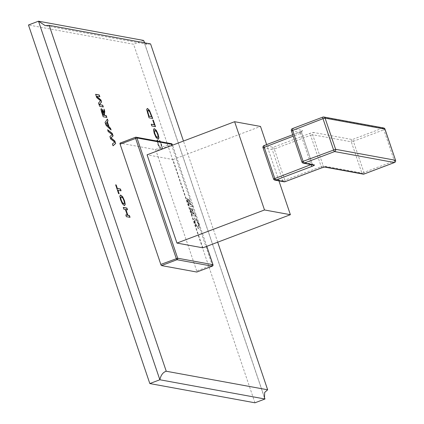 <?xml version="1.0" encoding="UTF-8"?>
<svg xmlns="http://www.w3.org/2000/svg" width="424" height="424" viewBox="0 0 424 424"><rect width="100%" height="100%" fill="white"/><g stroke="black" fill="none" stroke-linecap="round" stroke-linejoin="round"><path stroke-width="0.32" stroke-dasharray="2.12 1.59" d="M194.664 220.48L195.416 219.876L196.789 220.952L198.013 223.538L198.49 225.981L197.717 226.66L196.429 225.6L195.231 223.029L194.664 220.48L195.607 219.802L196.975 220.883L198.199 223.464L198.676 225.907L197.902 226.591L196.614 225.531L195.416 222.955L194.849 220.411M194.992 219.892L195.607 219.802L194.992 219.892M198.109 226.644L197.717 226.66L198.109 226.644M198.485 223.623L196.672 219.685L194.759 218.069L194.277 218.09L194.95 218L194.007 219.017L194.886 222.86L196.657 226.782L198.464 228.377L198.951 228.356L198.273 228.451L199.275 227.365L198.671 223.554L196.863 219.616L194.95 218L193.821 219.091L194.701 222.929L196.471 226.856L198.273 228.451L199.46 227.296L198.671 223.554M217.698 242.194L183.465 141.059M159.79 141.542L161.141 144.462L161.597 146.847L160.818 147.515L159.535 146.471L158.359 143.953L157.717 141.16M159.371 140.842L160.956 144.531L161.412 146.916L160.632 147.584L161.035 147.563L159.35 146.54L158.173 144.022L157.527 141.128M157.092 141.049L157.855 143.943L159.594 147.753L161.38 149.301L161.883 149.274L161.189 149.37L162.207 148.336L161.459 144.706L160.129 141.6M157.039 140.307L157.67 144.012L159.403 147.822L161.189 149.37L162.392 148.262L161.645 144.637L160.378 141.648M196.095 216.134L192.454 215.472L189.941 208.041L190.471 208.136L192.379 213.77L193.418 213.961L191.542 208.412L192.072 208.507L193.948 214.056L195.485 214.337L195.904 216.208L195.3 214.412L193.763 214.131L191.887 208.576L191.351 208.481L193.233 214.03L192.189 213.839L190.286 208.211L189.751 208.11L192.268 215.54L195.904 216.208M192.888 206.663L189.247 205.995L186.735 198.565L187.265 198.665L189.168 204.294L190.212 204.485L188.33 198.936L188.866 199.031L190.742 204.585L192.279 204.866L192.888 206.663L192.093 204.935L190.556 204.654L188.675 199.105L188.145 199.004L190.026 204.559L188.982 204.368L187.079 198.734L186.544 198.639L189.062 206.064L192.697 206.732M171.381 143.662A1.177 1.129 -79.6 0 0 170.798 143.715L155.317 149.571L120.061 143.121M212.97 264.751L196.72 270.994A1.177 0.286 -110.7 0 1 196.847 272.007M196.72 270.994L156.016 150.732A1.177 0.286 -110.7 0 0 155.317 149.571M150.584 43.916L147.186 44.303L144.621 42.824M264.141 396.498L144.255 42.305M254.957 402.8L133.587 44.234L28.456 24.995M143.625 40.439L133.587 44.234M125.833 214.979L126.22 216.738L129.855 217.401M123.305 207.506L123.686 209.26L125.223 209.541L127.147 215.222M125.758 209.636L127.29 209.816M120.554 195.167L119.616 196.19L120.496 200.033L122.266 203.955L124.068 205.55L124.651 205.481M120.888 196.964L122.584 198.056L123.808 200.637L124.285 203.08L123.511 203.764M117.777 190.318L120.882 190.885M115.672 184.965L118.428 193.726L118.921 193.71M107.701 130.025L108.051 131.684L112.053 134.657L109.71 136.597L110.553 139.077L114.597 142.178L112.217 143.996L113.017 145.729M111.093 129.967L110.786 129.68M107.261 119.266L104.913 122.409L105.931 125.43L110.908 130.036M106.806 122.234L108.221 126.41M101.177 108.719L100.785 109.519L103.021 116.828L106.663 117.496M104.007 109.652L103.599 112.758M102.062 110.463L104.118 115.344M95.644 94.409L96.534 97.668L100.34 100.806L98.368 103.08L99.486 106.382L103.127 107.049M96.423 96.317L99.629 96.725M154.235 128.827L153.297 129.85L154.177 133.687L155.947 137.614L157.749 139.21L158.332 139.141M154.569 130.624L156.265 131.71L157.489 134.297L157.967 136.74L157.193 137.424M151.85 125.992L155.301 126.728M151.241 124.195L151.665 126.066M152.804 120.199L154.161 124.836M147.398 108.623L146.503 109.625L148.898 117.893L152.539 118.556M147.822 110.42L149.412 111.666L151.458 116.674M202.836 247.817L172.966 159.557L147.086 154.818M172.266 144.494L171.497 144.876A1.177 0.286 69.3 0 0 170.798 143.715L135.463 137.291M172.966 159.557L260.506 126.437M278.934 180.878L266.654 144.6M321.281 167.999A1.765 0.429 69.3 0 0 321.143 166.436L310.591 135.267L274.296 148.999L284.843 180.168L282.755 180.682L273.618 179.013L263.071 147.844A1.765 1.696 100.4 0 1 264.11 145.58L273.247 147.255A1.765 0.429 -110.7 0 1 274.296 148.999L272.208 149.518A1.765 1.696 100.4 0 1 273.247 147.255L309.546 133.523A3.53 0.493 161.3 0 1 313.718 132.489A1.765 1.696 -79.6 0 0 312.679 134.752L310.591 135.267A1.765 0.429 69.3 0 0 309.546 133.523M363.13 174.116A1.765 1.696 100.4 0 1 361.842 172.987L323.226 165.917L284.843 180.168A1.765 0.429 -110.7 0 1 285.034 181.689M324.514 167.051A1.765 1.696 -79.6 0 0 324.63 167.067L324.514 167.051A1.765 1.696 -79.6 0 1 323.226 165.917L312.679 134.752L351.295 141.817A1.765 1.696 100.4 0 1 352.333 139.554A1.765 0.429 -110.7 0 1 353.377 141.298L351.295 141.817L361.842 172.987L363.93 172.467A1.765 0.429 -110.7 0 1 364.121 173.988M394.553 162.472A1.765 0.429 69.3 0 0 394.357 160.956L363.93 172.467L353.377 141.298L383.805 129.792A1.765 0.429 69.3 0 0 382.761 128.048L322.918 117.093L292.491 128.605A1.765 1.696 -79.6 0 0 291.452 130.868L301.93 161.994M395.544 160.304L394.357 160.956L383.805 129.792L384.96 129.209M212.329 266.145A1.177 0.286 69.3 0 0 212.201 265.138L171.497 144.876L156.016 150.732M206.737 246.339L172.504 145.204M263.071 147.844L272.208 149.518L282.755 180.682A1.765 1.696 -79.6 0 0 284.043 181.811M264.11 145.58L300.409 131.853A1.765 0.429 69.3 0 0 300.346 131.859A1.765 0.429 69.3 0 0 300.484 133.417L293.191 136.178M292.708 134.747L302.074 131.058L301.671 132.765L312.218 163.929L313.431 165.021A1.765 1.696 100.4 0 1 312.149 163.892L301.602 132.723L300.484 133.417L311.031 164.581L312.218 163.929L301.999 162.032M291.452 130.868L301.602 132.723A1.765 1.696 100.4 0 1 302.641 130.465L292.491 128.605M300.409 131.853A3.53 0.493 161.3 0 0 302.641 130.465M382.761 128.048L352.333 139.554L313.718 132.489M147.186 44.303L45.23 25.647M264.465 397.76L143.853 41.425M206.774 246.328L172.542 145.188"/><path stroke-width="0.64" d="M183.465 141.059L150.584 43.916L49.173 25.361L166.245 371.239L267.655 389.794L217.698 242.194M127.333 215.148L125.414 209.472L123.877 209.191L123.267 207.394L126.903 208.057L127.513 209.853L125.944 209.567L127.868 215.249L129.437 215.535L130.046 217.332L126.405 216.664L125.796 214.867L127.333 215.148L125.833 214.979M124.651 205.481L125.069 204.469L124.28 200.722L122.472 196.789L120.745 195.098L119.801 196.121L120.681 199.958L122.457 203.886L124.258 205.481L125.255 204.394L124.465 200.653L122.658 196.715L120.745 195.098L120.262 195.119M124.258 205.481L124.746 205.454M117.962 190.249L119.149 193.752L118.614 193.651L115.635 184.848L116.165 184.949L117.353 188.452L120.464 189.019L121.068 190.816L117.777 190.318L118.921 193.71M115.662 143.46L113.038 145.803L112.408 143.927L114.787 142.109L110.738 139.008L109.901 136.523L112.238 134.583L108.237 131.615L107.601 129.728L112.254 133.396L113.097 135.881L111.04 137.901L114.819 140.975L115.662 143.46L114.634 141.049L110.855 137.975L112.906 135.95L112.069 133.465L107.701 130.025M108.019 120.877L107.341 121.72L109.127 126.988L110.494 128.191L111.093 129.967L106.122 125.361L105.099 122.34L107.405 119.065L108.019 120.877L107.261 119.266M103.785 112.689L102.354 109.853L101.177 108.719L102.539 109.784L103.785 112.689L104.044 109.138L104.749 111.215L104.41 115.291L106.239 115.625L106.848 117.422L103.207 116.759L101.617 112.058L100.97 109.45L101.188 108.655M102.703 105.184L99.433 104.585L101.612 101.951L100.758 100.048L96.423 96.317L99.852 96.757L99.243 94.96L95.607 94.298L96.725 97.6L100.525 100.737L98.553 103.011L99.672 106.313L103.313 106.975L102.703 105.184L99.248 104.654L101.426 102.025M96.614 96.248L100.944 99.979L101.612 101.951M160.378 141.648L159.896 140.832L159.297 140.72L159.79 141.542M157.717 141.16L157.76 140.439L157.039 140.307L157.092 141.049M158.332 139.141L158.751 138.129L157.961 134.382L156.149 130.444L154.426 128.758L153.483 129.776L154.363 133.618L156.138 137.54L157.94 139.136L158.936 138.054L158.147 134.313L156.339 130.375L154.426 128.758L153.944 128.779M157.94 139.136L158.428 139.114M153.297 120.188L152.767 120.087L154.352 124.767L151.241 124.195L151.85 125.992L155.491 126.659L153.297 120.188L152.804 120.199M152.497 118.444L149.301 110.415L147.589 108.555L149.487 110.346L152.725 118.487L149.084 117.819L146.688 109.556L147.589 108.555L147.128 108.576M172.504 145.204L172.239 144.414L136.978 137.964L120.109 144.165A1.177 0.286 -110.7 0 1 120.019 143.121A1.177 0.286 -110.7 0 1 120.061 143.121L135.463 137.291M120.109 144.165L160.813 264.422A1.177 0.286 -110.7 0 0 161.512 265.583L196.768 272.038A1.177 0.286 -110.7 0 0 196.81 272.033A1.177 0.286 -110.7 0 0 196.847 272.007M49.173 25.361L45.23 25.647L38.494 21.2L159.859 379.766L264.989 399.005L264.141 396.498M166.245 371.239C163.023 372.261 160.892 375.102 159.859 379.766L149.826 383.561L254.957 402.8L264.989 399.005L264.465 397.76L264.687 392.407L267.655 389.794M144.621 42.824L143.625 40.439L38.494 21.2L28.456 24.995L149.826 383.561M144.255 42.305L143.625 40.439M129.818 217.289L129.251 215.604L127.677 215.318L125.944 209.567M127.29 209.816L126.718 208.131L123.305 207.506M120.554 195.167L120.172 195.162M123.993 203.7L123.511 203.764L122.223 202.704L121.026 200.128L120.458 197.579L121.216 196.975M121.402 196.906L122.769 197.982L123.993 200.568L124.471 203.011L123.697 203.69L122.409 202.63L121.211 200.059L120.649 197.51L121.402 196.906L120.888 196.964M123.903 203.743L123.511 203.764M120.845 190.774L120.273 189.093L117.167 188.521L115.672 184.965M113.017 145.729L115.476 143.529M110.786 129.68L110.304 128.265L108.936 127.057L107.155 121.789L107.829 120.951M105.815 124.025L106.996 122.165L108.406 126.336L105.815 124.025L108.406 126.336M106 123.956L106.996 122.165M106.625 117.384L106.053 115.699L104.225 115.302M104.246 115.09L104.558 111.289L104.007 109.652M104.118 115.344L102.947 115.127L101.665 110.977L101.871 110.532L101.665 110.977L102.062 110.463L102.767 111.157L104.118 115.344M104.304 115.275L102.947 115.127M103.133 115.058L101.855 110.908L102.062 110.463M103.085 106.938L102.518 105.253M99.629 96.725L99.057 95.034L95.644 94.409M159.896 140.832L159.371 140.842M160.129 141.6L159.71 140.901M157.76 140.439L157.039 140.413M157.527 141.128L157.569 140.514M154.235 128.827L153.854 128.822M157.675 137.36L157.193 137.424L155.905 136.358L154.707 133.788L154.14 131.239L154.893 130.634M155.083 130.56L156.451 131.641L157.675 134.222L158.152 136.666L157.378 137.35L156.09 136.29L154.893 133.714L154.325 131.17L155.083 130.56L154.569 130.624M157.585 137.403L157.193 137.424M155.263 126.617L153.112 120.257M154.352 124.767L151.283 124.312M147.398 108.623L147.038 108.618M151.644 116.605L149.01 116.123L147.584 111.014L148.246 110.357L149.603 111.597L151.644 116.605L148.819 116.192L147.393 111.083L148.061 110.431M148.246 110.357L147.822 110.42M160.813 264.422L177.683 258.221L136.978 137.964A1.177 1.129 -79.6 0 0 135.537 137.265A1.177 0.286 69.3 0 0 135.495 137.265A1.177 0.286 69.3 0 0 135.59 138.309L176.294 258.566A1.177 0.286 69.3 0 0 176.994 259.727L161.512 265.583M266.654 144.6L260.506 126.437L234.626 121.704L147.086 154.818L176.962 243.079L202.836 247.817L290.382 214.698L278.934 180.878M196.768 272.038L212.249 266.182A1.177 1.129 100.4 0 0 212.943 264.671L177.683 258.221A1.177 1.129 100.4 0 1 176.994 259.727L212.249 266.182A1.177 0.286 69.3 0 0 212.292 266.177A1.177 0.286 69.3 0 0 212.329 266.145M206.737 246.339L212.97 264.751M172.542 145.188L172.287 144.441A1.177 1.177 0 0 0 171.381 143.662A1.177 1.129 -79.6 0 1 172.239 144.414L172.266 144.494M176.962 243.079L264.502 209.965L290.382 214.698M234.626 121.704L264.502 209.965M322.918 117.093A1.765 0.429 69.3 0 0 322.855 117.098A1.765 0.429 69.3 0 0 322.993 118.662L325.081 118.142A1.765 1.696 -79.6 0 0 322.918 117.093M285.034 181.689A1.765 0.429 -110.7 0 1 284.981 181.726A1.765 0.429 -110.7 0 1 284.917 181.732A1.765 1.696 -79.6 0 1 284.043 181.811L274.9 180.142A1.765 1.696 -79.6 0 1 273.618 179.013L311.031 164.586A1.765 0.429 69.3 0 0 312.08 166.33A3.53 0.493 -18.7 0 0 314.311 164.941L304.162 163.081A1.765 0.429 -110.7 0 1 303.118 161.337L335.628 149.312L325.081 118.142L384.923 129.097L395.544 160.304A1.765 1.765 0 0 1 394.495 162.519A1.765 0.429 69.3 0 0 394.553 162.472M291.452 130.868L322.993 118.662L333.545 149.831A1.765 0.429 69.3 0 0 334.589 151.575L394.431 162.524A1.765 0.429 69.3 0 0 394.495 162.519L364.068 174.031A1.765 0.429 -110.7 0 1 364.004 174.036A1.765 1.696 100.4 0 1 363.13 174.116L324.614 167.067A1.765 1.696 -79.6 0 0 325.388 166.966L364.004 174.036L394.431 162.524A1.765 1.696 100.4 0 0 395.47 160.261L335.628 149.312A1.765 1.696 100.4 0 1 334.589 151.575L304.162 163.081A1.765 1.696 -79.6 0 1 301.999 162.032M263.071 147.844L273.549 178.97A1.765 1.765 0 0 0 274.9 180.142A1.765 1.696 -79.6 0 0 275.78 180.062A1.765 0.429 -110.7 0 1 274.736 178.319L264.184 147.149A1.765 0.429 -110.7 0 1 264.046 145.586A1.765 0.429 -110.7 0 1 264.11 145.58M364.121 173.988A1.765 0.429 -110.7 0 1 364.068 174.031A1.765 1.765 0 0 1 363.13 174.116M382.761 128.048A1.765 1.696 100.4 0 1 383.641 127.963L383.641 127.963A1.765 1.696 100.4 0 1 384.923 129.097L384.96 129.209M395.544 160.304L384.992 129.135A1.765 1.765 0 0 0 383.641 127.963L323.798 117.013A1.765 1.765 0 0 0 322.855 117.098L292.428 128.61A1.765 1.765 0 0 0 291.378 130.825L301.93 161.994L303.118 161.337L292.565 130.173A1.765 0.429 -110.7 0 1 292.428 128.61A1.765 0.429 -110.7 0 1 292.491 128.605M325.388 166.966A3.53 0.493 -18.7 0 0 321.217 167.999L284.917 181.732L275.78 180.062L312.08 166.33M292.708 134.747L264.046 145.586A1.765 1.765 0 0 0 262.997 147.801L293.191 136.178M321.217 167.999A1.765 0.429 69.3 0 0 321.281 167.999L284.981 181.726A1.765 1.765 0 0 1 284.043 181.811M314.311 164.941A1.765 1.696 100.4 0 1 313.431 165.021L303.282 163.166A1.765 1.765 0 0 1 301.93 161.994M206.774 246.328L212.991 264.698A1.177 1.177 0 0 1 212.292 266.177L196.81 272.033M171.381 143.662L136.125 137.212A1.177 1.177 0 0 0 135.495 137.265L120.019 143.121M321.281 167.999L324.514 167.051"/></g></svg>
